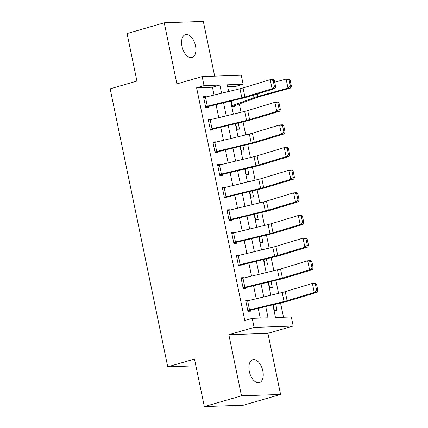 <?xml version="1.0" encoding="UTF-8"?>
<svg xmlns="http://www.w3.org/2000/svg" width="428" height="428" viewBox="0 0 428 428"><rect width="100%" height="100%" fill="white"/><g stroke="black" fill="none" stroke-linecap="round" stroke-linejoin="round"><path stroke-width="0.64" d="M262.829 370.916A11.914 6.623 73.9 0 0 252.755 359.707A11.914 6.623 73.9 0 0 249.305 371.392A11.914 6.623 73.9 0 0 259.384 382.6A11.914 6.623 73.9 0 0 262.829 370.916M195.51 45.85A11.914 6.623 73.9 0 0 185.436 34.641A11.914 6.623 73.9 0 0 181.986 46.326A11.914 6.623 73.9 0 0 192.065 57.534A11.914 6.623 73.9 0 0 195.51 45.85M272.839 304.822L275.471 317.528L291.318 316.966L293.196 326.024L254.104 327.404L252.226 318.352L268.072 317.79L265.745 306.539M267.923 333.337L228.836 334.723L241.488 395.841L204.333 406.6L243.425 405.214L280.581 394.455L267.923 333.337L293.196 326.024M214.663 76.147L203.327 21.4L164.234 22.786L176.892 83.904L202.16 76.585L241.253 75.205L243.125 84.257L227.279 84.819L228.659 91.49M236.363 89.623L235.694 86.408L243.125 84.257M283.497 317.244L280.538 302.96M278.553 293.357L275.851 280.324M273.861 270.721L271.165 257.683M269.175 248.085L266.478 235.047M264.488 225.449L261.786 212.411M259.801 202.808L257.1 189.775M255.115 180.172L252.413 167.139M250.423 157.536L247.726 144.498M245.736 134.9L243.034 121.862M241.05 112.259L239.327 103.945M241.488 395.841L280.581 394.455M204.333 406.6L194.489 359.06L167.733 366.807L110.167 88.826L136.917 81.079L127.073 33.545L164.234 22.786M235.694 86.408L227.669 86.697M231.002 101.003L232.158 106.604L234.801 106.508L234.614 105.604A6.516 0.749 168.3 0 0 236.031 105.149L257.677 97.247A9.309 1.07 -11.7 0 1 260.251 96.439L290.355 88.093L287.99 88.109L257.886 96.455A13.964 1.61 168.3 0 0 254.023 97.664L231.971 105.695L231.002 101.003M235.689 123.644L236.85 129.24L239.487 129.144L238.225 123.029M240.376 146.28L241.536 151.876L244.179 151.785L242.911 145.664M245.067 168.916L246.223 174.512L248.866 174.421L247.598 168.3M249.754 191.551L250.91 197.148L253.553 197.057L252.285 190.941M254.441 214.193L255.602 219.789L258.239 219.692L256.977 213.577M259.127 236.828L260.288 242.425L262.931 242.328L261.663 236.213M263.819 259.464L264.975 265.06L267.618 264.969L266.35 258.849M268.506 282.1L269.661 287.696L272.304 287.605L271.036 281.485M273.192 304.736L274.353 310.337L276.991 310.241L275.728 304.126M214.064 95.021L212.449 87.232L196.602 87.794L244.795 320.502L252.226 318.352M260.256 318.068L258.245 308.358M256.254 298.755L253.558 285.722M251.568 276.119L248.866 263.086M246.881 253.483L244.179 240.445M242.195 230.847L239.493 217.809M237.503 208.211L234.806 195.173M232.816 185.57L230.114 172.538M228.129 162.934L225.428 149.896M223.443 140.298L220.741 127.26M218.751 117.663L216.054 104.625M206.21 96.926L206.136 96.578L203.498 96.669L205.745 107.535L208.388 107.444L208.201 106.54L205.691 107.262M210.897 119.562L210.827 119.214L208.185 119.305L210.437 130.171L213.074 130.08L212.887 129.176L210.378 129.903M215.584 142.198L215.514 141.85L212.871 141.946L215.124 152.812L217.766 152.716L217.579 151.812L215.065 152.539M220.276 164.839L220.201 164.486L217.563 164.582L219.81 175.448L222.453 175.352L222.266 174.447L219.757 175.175M224.962 187.475L224.887 187.127L222.25 187.218L224.497 198.084L227.14 197.993L226.952 197.083L224.443 197.811M229.649 210.111L229.579 209.763L226.936 209.854L229.189 220.72L231.826 220.629L231.639 219.725L229.13 220.447M234.335 232.746L234.266 232.399L231.623 232.495L233.875 243.361L236.518 243.264L236.331 242.36L233.816 243.088M239.027 255.382L238.952 255.035L236.31 255.131L238.562 265.997L241.205 265.9L241.018 264.996L238.508 265.724M243.714 278.023L243.639 277.676L241.001 277.767L243.248 288.632L245.891 288.542L245.704 287.632L243.195 288.36M248.401 300.659L248.331 300.312L245.688 300.403L247.94 311.268L250.578 311.177L250.391 310.268L247.882 310.995M167.733 366.807L195.885 365.812M228.836 334.723L254.104 327.404M196.602 87.794L204.033 85.643L202.16 76.585M230.649 101.088L233.346 114.126M235.336 123.729L238.038 136.762M240.022 146.365L242.724 159.398M244.714 169.001L247.411 182.039M249.401 191.637L252.097 204.675M254.088 214.278L256.789 227.311M258.774 236.914L261.476 249.947M263.466 259.55L266.163 272.588M268.153 282.186L270.849 295.224M221.565 93.208L219.885 85.081L204.033 85.643M263.755 296.941L261.059 283.903M259.068 274.305L256.372 261.267M254.382 251.664L251.68 238.631M249.695 229.028L246.993 215.996M245.003 206.392L242.307 193.354M240.317 183.756L237.62 170.719M235.63 161.121L232.928 148.083M230.943 138.479L228.242 125.447M226.251 115.844L223.555 102.811M212.449 87.232L219.885 85.081M203.626 97.306L206.136 96.578M208.318 119.942L210.827 119.214M213.005 142.578L215.514 141.85M217.691 165.213L220.201 164.486M222.378 187.855L224.887 187.127M227.07 210.49L229.579 209.763M231.757 233.126L234.266 232.399M236.443 255.762L238.952 255.035M241.13 278.398L243.639 277.676M245.816 301.039L248.331 300.312M205.461 97.108L207.334 106.16A6.516 0.749 -11.7 0 0 205.558 106.631L203.685 97.579A6.516 0.749 -11.7 0 1 205.461 97.108L239.974 88.751A9.309 1.07 168.3 0 0 243.029 87.927L270.191 79.688L273.091 79.517L274.332 80.373L273.171 80.443L274.482 86.777L275.643 86.713L274.332 80.373M207.334 106.16L241.847 97.803A9.309 1.07 168.3 0 0 244.907 96.979L272.064 88.74L274.969 88.569L247.807 96.808A13.964 1.61 -11.7 0 1 243.222 98.044L208.201 106.54M274.482 86.777L272.064 88.74L270.191 79.688L273.171 80.443M274.969 88.569L275.643 86.713M232.104 106.331L234.614 105.604M290.446 86.189L291.393 86.178L290.077 79.843L289.13 79.849L290.446 86.189L287.99 88.109L286.113 79.057L274.712 82.213M289.13 79.849L286.113 79.057L288.483 79.041L290.077 79.843M291.393 86.178L290.355 88.093M210.148 119.744L212.021 128.801A6.516 0.749 -11.7 0 0 210.25 129.267L208.372 120.215A6.516 0.749 -11.7 0 1 210.148 119.744L244.661 111.387A9.309 1.07 168.3 0 0 247.721 110.563L274.878 102.324L277.783 102.153L279.019 103.009L277.858 103.078L279.168 109.418L280.329 109.349L279.019 103.009M212.021 128.801L246.539 120.439A9.309 1.07 168.3 0 0 249.594 119.615L276.755 111.382L279.655 111.21L252.499 119.444A13.964 1.61 -11.7 0 1 247.908 120.68L212.887 129.176M279.168 109.418L276.755 111.382L274.878 102.324L277.858 103.078M279.655 111.21L280.329 109.349M214.835 142.38L216.707 151.437A6.516 0.749 -11.7 0 0 214.936 151.903L213.058 142.85A6.516 0.749 -11.7 0 1 214.835 142.38L249.347 134.023A9.309 1.07 168.3 0 0 252.408 133.199L279.564 124.96L282.469 124.789L283.705 125.645L282.544 125.714L283.86 132.054L285.021 131.984L283.705 125.645M216.707 151.437L251.225 143.08A9.309 1.07 168.3 0 0 254.28 142.256L281.442 134.018L284.342 133.846L257.185 142.085A13.964 1.61 -11.7 0 1 252.6 143.321L217.579 151.812M283.86 132.054L281.442 134.018L279.564 124.96L282.544 125.714M284.342 133.846L285.021 131.984M219.521 165.021L221.399 174.073A6.516 0.749 -11.7 0 0 219.623 174.544L217.75 165.486A6.516 0.749 -11.7 0 1 219.521 165.021L254.039 156.659A9.309 1.07 168.3 0 0 257.094 155.835L284.256 147.601L287.156 147.43L288.397 148.281L287.236 148.35L288.547 154.69L289.708 154.62L288.397 148.281M221.399 174.073L255.912 165.716A9.309 1.07 168.3 0 0 258.972 164.892L286.129 156.653L289.034 156.482L261.872 164.721A13.964 1.61 -11.7 0 1 257.287 165.957L222.266 174.447M288.547 154.69L286.129 156.653L284.256 147.601L287.236 148.35M289.034 156.482L289.708 154.62M224.208 187.657L226.086 196.709A6.516 0.749 -11.7 0 0 224.309 197.18L222.437 188.122A6.516 0.749 -11.7 0 1 224.208 187.657L258.726 179.3A9.309 1.07 168.3 0 0 261.781 178.476L288.943 170.237L291.843 170.066L293.084 170.922L291.923 170.986L293.234 177.326L294.394 177.256L293.084 170.922M226.086 196.709L260.599 188.352A9.309 1.07 168.3 0 0 263.659 187.528L290.815 179.289L293.72 179.118L266.558 187.357A13.964 1.61 -11.7 0 1 261.973 188.593L226.952 197.083M293.234 177.326L290.815 179.289L288.943 170.237L291.923 170.986M293.72 179.118L294.394 177.256M228.9 210.292L230.772 219.35A6.516 0.749 -11.7 0 0 229.001 219.815L227.124 210.763A6.516 0.749 -11.7 0 1 228.9 210.292L263.413 201.936A9.309 1.07 168.3 0 0 266.473 201.112L293.629 192.873L296.534 192.702L297.77 193.558L296.609 193.627L297.92 199.962L299.081 199.897L297.77 193.558M230.772 219.35L265.29 210.988A9.309 1.07 168.3 0 0 268.345 210.164L295.502 201.925L298.407 201.759L271.25 209.993A13.964 1.61 -11.7 0 1 266.66 211.229L231.639 219.725M297.92 199.962L295.502 201.925L293.629 192.873L296.609 193.627M298.407 201.759L299.081 199.897M233.586 232.928L235.459 241.986A6.516 0.749 -11.7 0 0 233.688 242.451L231.81 233.399A6.516 0.749 -11.7 0 1 233.586 232.928L268.099 224.572A9.309 1.07 168.3 0 0 271.159 223.748L298.316 215.509L301.221 215.338L302.457 216.194L301.296 216.263L302.612 222.603L303.773 222.533L302.457 216.194M235.459 241.986L269.977 233.624A9.309 1.07 168.3 0 0 273.032 232.8L300.194 224.566L303.094 224.395L275.937 232.634A13.964 1.61 -11.7 0 1 271.352 233.87L236.331 242.36M302.612 222.603L300.194 224.566L298.316 215.509L301.296 216.263M303.094 224.395L303.773 222.533M238.273 255.564L240.151 264.622A6.516 0.749 -11.7 0 0 238.375 265.093L236.502 256.035A6.516 0.749 -11.7 0 1 238.273 255.564L272.791 247.207A9.309 1.07 168.3 0 0 275.846 246.384L303.003 238.145L305.908 237.979L307.149 238.829L305.988 238.899L307.299 245.239L308.46 245.169L307.149 238.829M240.151 264.622L274.664 256.265A9.309 1.07 168.3 0 0 277.724 255.441L304.88 247.202L307.786 247.031L280.624 255.27A13.964 1.61 -11.7 0 1 276.039 256.506L241.018 264.996M307.299 245.239L304.88 247.202L303.003 238.145L305.988 238.899M307.786 247.031L308.46 245.169M242.96 278.205L244.837 287.258A6.516 0.749 -11.7 0 0 243.061 287.728L241.189 278.671A6.516 0.749 -11.7 0 1 242.96 278.205L277.478 269.843A9.309 1.07 168.3 0 0 280.533 269.019L307.695 260.786L310.594 260.615L311.835 261.471L310.675 261.535L311.985 267.875L313.146 267.805L311.835 261.471M244.837 287.258L279.35 278.901A9.309 1.07 168.3 0 0 282.41 278.077L309.567 269.838L312.472 269.667L285.31 277.906A13.964 1.61 -11.7 0 1 280.725 279.142L245.704 287.632M311.985 267.875L309.567 269.838L307.695 260.786L310.675 261.535M312.472 269.667L313.146 267.805M247.651 300.841L249.524 309.893A6.516 0.749 -11.7 0 0 247.753 310.364L245.875 301.307A6.516 0.749 -11.7 0 1 247.651 300.841L282.164 292.485A9.309 1.07 168.3 0 0 285.225 291.661L312.381 283.422L315.281 283.25L316.522 284.106L315.361 284.176L316.672 290.51L317.833 290.441L316.522 284.106M249.524 309.893L284.042 301.537A9.309 1.07 168.3 0 0 287.097 300.713L314.254 292.474L317.159 292.303L290.002 300.542A13.964 1.61 -11.7 0 1 285.412 301.777L250.391 310.268M316.672 290.51L314.254 292.474L312.381 283.422L315.361 284.176M317.159 292.303L317.833 290.441M239.974 88.751L241.847 97.803M243.029 87.927L244.907 96.979M257.886 96.455L257.362 93.914M254.023 97.664L253.488 95.086M232.377 105.566L231.414 100.906M244.661 111.387L246.539 120.439M247.721 110.563L249.594 119.615M249.347 134.023L251.225 143.08M252.408 133.199L254.28 142.256M254.039 156.659L255.912 165.716M257.094 155.835L258.972 164.892M258.726 179.3L260.599 188.352M261.781 178.476L263.659 187.528M263.413 201.936L265.29 210.988M266.473 201.112L268.345 210.164M268.099 224.572L269.977 233.624M271.159 223.748L273.032 232.8M272.791 247.207L274.664 256.265M275.846 246.384L277.724 255.441M277.478 269.843L279.35 278.901M280.533 269.019L282.41 278.077M282.164 292.485L284.042 301.537M285.225 291.661L287.097 300.713"/></g></svg>
